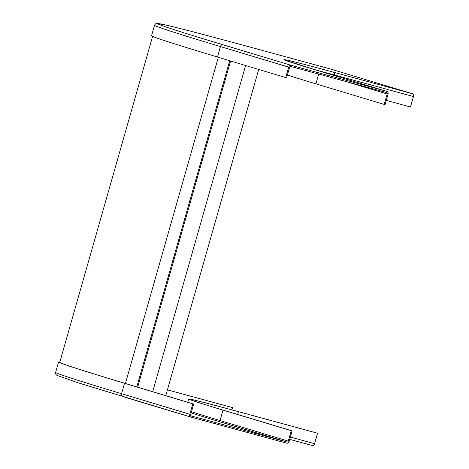 <?xml version="1.0" encoding="UTF-8"?>
<svg xmlns="http://www.w3.org/2000/svg" width="469" height="469" viewBox="0 0 469 469"><rect width="100%" height="100%" fill="white"/><g stroke="black" fill="none" stroke-linecap="round" stroke-linejoin="round"><path stroke-width="0.7" d="M230.584 60.982L137.663 387.195M165.774 395.666L258.695 69.447M229.716 60.718L136.79 386.931M343.713 80.885L387.165 93.976A1.208 0.909 -73.2 0 0 386.638 92.581A1.208 0.909 -73.2 0 1 386.638 92.581L290.798 66.463A1.208 0.909 -73.2 0 0 289.584 67.384L286.612 77.836L285.732 77.596L288.705 67.143A2.415 1.823 106.8 0 1 291.126 65.302L222.857 44.731A279.788 3.688 15.9 0 1 250.798 47.287L329.918 68.849L412.597 93.759A2.415 1.583 105.2 0 1 413.453 96.538L410.475 106.991L386.286 100.395M387.165 93.976L384.187 104.429L385.067 104.663L388.045 94.216A2.415 1.823 106.8 0 0 386.984 91.426A2.415 1.823 106.8 0 0 386.948 91.414L291.126 65.302M285.732 77.596L217.464 57.025A282.203 3.717 -164.1 0 1 151.546 35.714L154.524 25.262A282.203 3.717 15.9 0 0 220.442 46.578A2.415 1.823 -73.2 0 1 222.857 44.731M287.421 74.999A146.985 1.935 -164.1 0 0 315.924 83.857L384.187 104.429M231.95 409.883L232.589 407.631L167.427 389.85M292.134 430.905L291.255 430.665L288.283 441.118A1.208 0.909 -73.2 0 1 287.069 442.038L191.252 415.927A1.208 0.909 -73.2 0 1 191.235 415.921A1.208 0.909 -73.2 0 1 190.701 414.526L193.679 404.073L192.8 403.832L189.822 414.285A2.415 1.823 106.8 0 0 190.883 417.076A2.415 1.823 106.8 0 0 190.918 417.088L286.741 443.199A2.415 1.823 106.8 0 0 289.162 441.358L292.134 430.905L223.871 410.34A145.783 1.923 -164.1 0 1 189.816 399.324A145.783 1.923 -164.1 0 1 238.428 411.665L317.548 433.227L314.57 443.68A2.415 1.583 105.2 0 1 312.418 445.55A2.415 1.583 105.2 0 1 312.389 445.544L289.725 439.365L312.418 445.55M317.548 433.227L237.666 411.436A146.985 1.935 15.9 0 0 188.655 398.996A146.985 1.935 15.9 0 0 222.992 410.099L291.255 430.665M167.421 389.874L232.589 407.631M193.679 404.073L125.411 383.507A280.995 3.699 -164.1 0 1 59.774 362.285L152.613 36.371M192.8 403.832L124.531 383.267A282.203 3.717 15.9 0 1 58.613 361.951L55.635 372.404A282.203 3.717 -164.1 0 0 121.553 393.714L124.531 383.267M59.868 361.951A282.203 3.717 15.9 0 0 58.613 361.951M152.683 391.726L245.609 65.508M125.411 383.507L218.337 57.288M315.924 83.857L318.709 74.073M386.948 91.414L318.68 70.848A2.415 1.823 -73.2 0 1 318.715 70.854A2.415 1.823 -73.2 0 1 318.75 70.866M412.597 93.759L333.482 72.197A148.192 1.952 -164.1 0 0 318.68 70.848M217.464 57.025L220.442 46.578L288.705 67.143M334.18 75.515L334.338 74.976L413.453 96.538M315.76 69.963A145.783 1.923 -164.1 0 1 334.338 74.976A2.415 1.583 -74.8 0 0 333.482 72.197M250.798 47.287A2.415 1.583 -74.8 0 0 250.774 47.281L329.895 68.837M287.069 442.038L218.806 421.467A148.192 1.952 -164.1 0 1 191.164 412.896M314.57 443.68L290.375 437.085M237.625 414.485L238.428 411.665M189.822 414.285L121.553 393.714A2.415 1.823 -73.2 0 0 122.614 396.504A2.415 1.823 -73.2 0 0 122.649 396.516L190.848 417.064M218.806 421.467A1.208 0.909 106.8 0 0 220.014 420.546A146.985 1.935 -164.1 0 1 191.51 411.688M288.283 441.118L220.014 420.546L222.992 410.099M386.984 91.426L318.715 70.854L284.9 60.12M250.774 47.281C208.752 35.837 180.506 28.439 166.032 25.086L156.728 23.45C155.866 23.514 155.133 24.118 154.524 25.262M187.717 402.279L188.655 398.996M55.635 372.404C55.453 373.635 55.875 374.62 56.907 375.347L78.229 382.845L190.883 417.076"/></g></svg>
